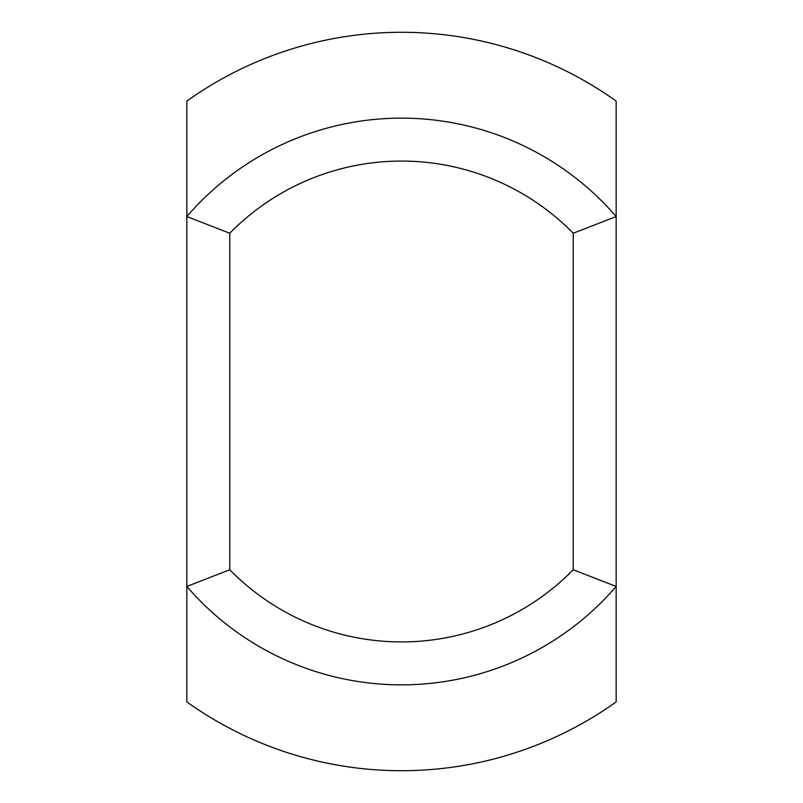 <?xml version="1.0" encoding="UTF-8"?>
<svg xmlns="http://www.w3.org/2000/svg" width="803" height="803" viewBox="0 0 803 803"><rect width="100%" height="100%" fill="white"/><g stroke="black" fill="none" stroke-linecap="round" stroke-linejoin="round"><path stroke-width="1.2" d="M229.768 233.241L186.838 216.539L186.838 101.098A369.219 369.219 0 0 1 616.162 101.098L616.162 216.539A283.349 283.349 0 0 0 186.838 216.539L186.838 586.461A283.349 283.349 0 0 0 616.162 586.461L616.162 216.539L573.232 233.241L573.232 569.759L616.162 586.461L616.162 701.902A369.219 369.219 0 0 1 186.838 701.902L186.838 586.461L229.768 569.759L229.768 233.241A240.418 240.418 0 0 1 573.232 233.241M573.232 569.759A240.418 240.418 0 0 1 229.768 569.759"/></g></svg>
